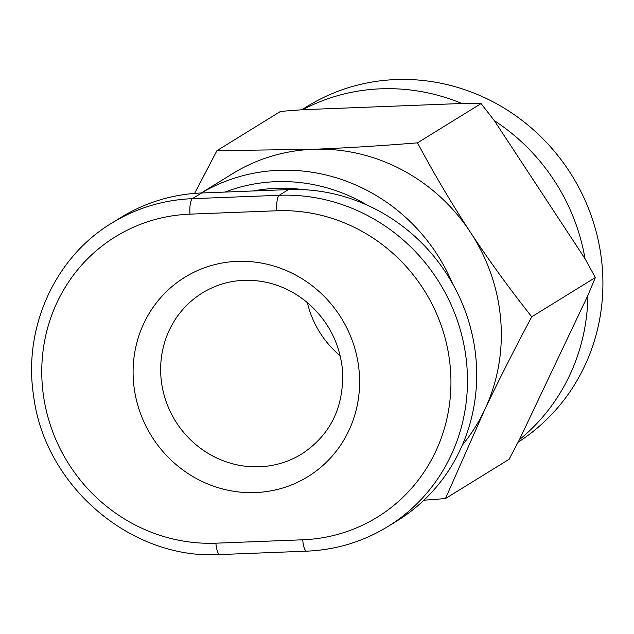 <?xml version="1.0" encoding="UTF-8"?>
<svg xmlns="http://www.w3.org/2000/svg" width="634" height="634" viewBox="0 0 634 634"><rect width="100%" height="100%" fill="white"/><g stroke="black" fill="none" stroke-linecap="round" stroke-linejoin="round"><path stroke-width="0.95" d="M462.313 445.131A180.246 171.901 -121.7 0 0 484.487 410.214A180.246 171.901 -121.7 0 0 500.757 320.384A180.246 171.901 -121.7 0 0 470.483 232.361C488.648 259.995 509.07 288.137 531.744 316.794C513.952 350.19 498.197 381.335 484.487 410.214L445.464 498.562L423.9 500.218M445.464 498.562L509.078 459.301L519.428 439.655A198.276 189.098 -121.7 0 0 587.908 295.381L595.35 277.534L585.024 258.696A198.276 189.098 -121.7 0 0 494.322 120.626L481.079 103.588L461.853 103.493A198.276 189.098 -121.7 0 0 302.672 109.706L280.529 111.41L216.915 150.67L313.077 149.299A180.246 171.901 -121.7 0 0 232.409 173.771L201.255 192.998M301.784 109.769L307.118 106.48A198.276 189.098 58.3 0 1 602.3 267.754A198.276 189.098 58.3 0 1 518.081 442.231M340.189 355.793A94.632 90.25 58.3 0 1 307.347 302.592M253.378 190.961A164.475 156.86 58.3 0 1 303.472 189.669M387.897 526.529L397.122 520.839A180.246 171.901 -121.7 0 0 467.448 317.404A180.246 171.901 -121.7 0 0 288.462 189.59L201.62 192.982A180.246 171.901 -121.7 0 0 120.951 217.446L111.727 223.144C54.73 257.372 22.816 328.214 33.665 396.282C44.927 486.413 131.539 560.076 219.871 554.552L306.705 551.168C336.036 549.908 363.1 541.698 387.897 526.529A180.246 171.901 -121.7 0 0 458.224 323.094A180.246 171.901 -121.7 0 0 279.237 195.288L192.395 198.672L201.62 192.982M367.474 205.281A171.235 163.31 -121.7 0 0 225.038 192.07M201.327 192.99A180.246 171.901 58.3 0 1 452.628 283.747M519.428 439.655L587.908 295.381M595.35 277.534L531.744 316.794M585.024 258.696L494.322 120.626M481.079 103.588L417.473 142.848C434.662 174.881 452.335 204.719 470.483 232.361A180.246 171.901 -121.7 0 0 313.077 149.299C344.944 148.055 379.742 145.899 417.473 142.848M194.646 193.394L216.915 150.67M461.853 103.493L302.672 109.706M301.816 453.944A94.632 90.25 58.3 0 1 160.933 376.968A94.632 90.25 58.3 0 1 202.42 292.884C220.577 281.9 240.508 278.104 262.238 281.512C279.642 284.531 295.278 292.076 309.146 304.138C328.935 322.167 340.07 344.381 342.55 370.779C344 407.282 330.425 435.003 301.816 453.944M359.248 372.57A117.163 111.735 -121.7 0 0 237.259 261.367A117.163 111.735 -121.7 0 0 133.457 381.375A117.163 111.735 -121.7 0 0 255.454 492.578A117.163 111.735 -121.7 0 0 359.248 372.57M215.885 543.179A166.726 159.015 58.3 0 1 42.28 384.933A166.726 159.015 58.3 0 1 189.986 214.149L276.828 210.757A166.726 159.015 58.3 0 1 450.433 369.012A166.726 159.015 58.3 0 1 302.719 539.796L215.885 543.179A13.52 3.582 87.8 0 0 219.871 554.552M276.828 210.757A13.52 3.582 87.8 0 1 279.237 195.288L288.462 189.59M189.986 214.149A13.52 3.582 87.8 0 1 192.395 198.672A180.246 171.901 -121.7 0 0 111.727 223.144M302.719 539.796A13.52 3.582 87.8 0 0 306.705 551.168"/></g></svg>
